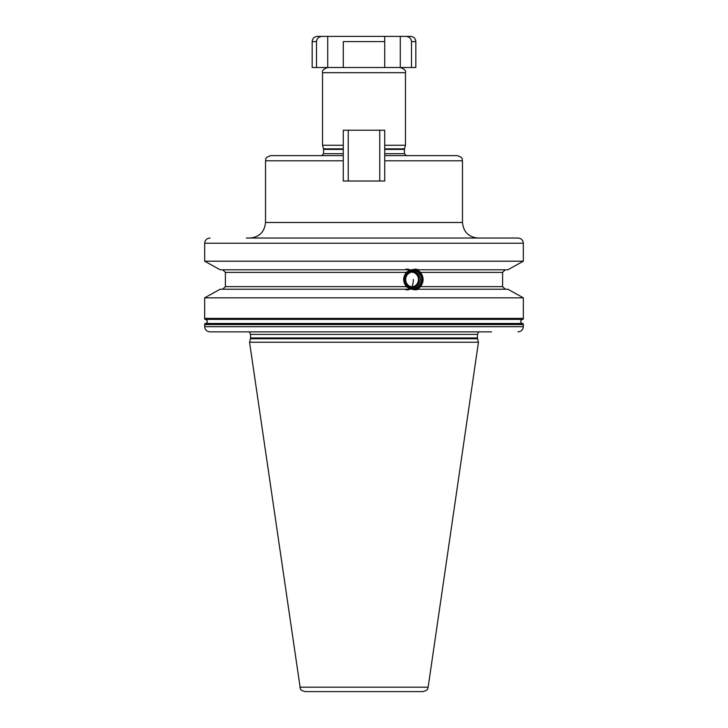 <?xml version="1.0" encoding="UTF-8"?>
<svg xmlns="http://www.w3.org/2000/svg" width="728" height="728" viewBox="0 0 728 728"><rect width="100%" height="100%" fill="white"/><g stroke="black" fill="none" stroke-linecap="round" stroke-linejoin="round"><path stroke-width="1.09" d="M415.834 41.587C415.524 38.438 413.804 36.709 410.656 36.4L405.787 36.4C409.2 36.627 411.102 38.356 411.511 41.587L415.834 41.587L415.834 67.504L411.511 67.504L411.511 41.523M411.511 67.504L343.27 67.504L343.27 41.587L384.73 41.587L384.73 36.4L384.73 67.504M327.718 36.4L327.718 67.504L312.166 67.504L312.166 41.587L316.489 41.587C316.908 38.347 318.809 36.618 322.213 36.4L400.282 36.4L400.282 67.504C404.522 69.014 406.251 70.743 405.469 72.682L322.531 72.682C321.749 70.743 323.478 69.014 327.718 67.504L343.27 67.504L343.27 41.587M379.461 67.504L373.255 67.504M387.178 67.504L391.919 67.504M377.532 67.504L375.93 67.595M316.616 40.504L316.489 41.469M405.787 36.4L400.282 36.4M312.166 41.587C312.476 38.438 314.196 36.709 317.344 36.4L322.213 36.4M316.489 67.504L316.489 41.587M336.081 67.504L340.822 67.504M343.27 145.254L322.531 145.254L322.531 72.682M384.73 145.254L405.469 145.254L405.469 72.682M384.73 155.619L457.302 155.619C464.391 158.085 461.488 159.268 462.489 160.806L384.73 160.806L384.73 130.221L348.239 130.221L348.239 181.017M384.73 160.806L384.73 181.017L343.27 181.017L343.27 160.806L265.511 160.806C266.512 159.268 263.609 158.085 270.698 155.619L343.27 155.619L343.27 130.221L348.239 130.221M343.27 160.806L343.27 155.619M507.862 269.788L418.609 269.788L415.615 269.142L411.83 269.788L220.138 269.788L204.668 261.179L523.332 261.179L507.862 269.788L523.332 261.179L523.332 243.225C523.023 240.085 521.239 238.356 517.972 238.038L246.337 238.038M491.482 238.038L517.972 238.038M491.482 331.859L210.028 331.859C206.761 331.549 204.968 329.82 204.668 326.681L204.668 324.597L205.851 323.469C207.817 322.149 207.817 320.83 205.851 319.519L204.668 319.155L204.668 297.843L523.332 297.843L507.862 289.225L523.332 297.843L523.332 318.4L522.586 319.383L205.414 319.383L522.586 319.383M220.138 289.225L204.668 297.843L220.138 289.225L411.83 289.225L415.615 289.871L418.609 289.225L507.862 289.225M210.028 331.859L484.83 331.859M517.972 331.859C521.239 331.549 523.032 329.82 523.332 326.681L523.332 324.597L204.668 324.597L204.668 323.833L205.851 323.469L522.149 323.469L523.332 324.597L523.332 323.833L522.149 323.469C520.183 322.149 520.183 320.83 522.149 319.519L523.332 319.155L522.149 319.519M523.332 319.155L523.332 318.4L204.668 318.4L205.414 319.383M418.609 289.225L417.772 289.225L420.511 286.632L502.602 286.632L502.602 272.381L505.314 269.788M410.992 289.225C410.192 289.353 408.654 288.488 406.37 286.632C402.757 281.891 402.757 277.131 406.37 272.381C408.672 270.525 410.21 269.66 410.992 269.788M222.686 269.788L225.398 272.381L225.398 286.632L222.686 289.225M505.314 289.225L502.602 286.632M418.609 269.788L417.772 269.788L420.511 272.381C423.969 277.131 423.969 281.882 420.511 286.632M210.028 238.038C206.761 238.356 204.978 240.085 204.668 243.225L204.668 261.179L220.138 269.788M416.307 331.859L422.795 331.859M400.937 331.859L407.434 331.859M250.487 338.757L477.513 338.757L478.451 342.233L249.549 342.233L250.487 338.757L250.587 334.398L249.276 331.859M299.854 687.168L428.146 687.168L427.664 688.715C427.118 688.688 428.792 689.889 423.014 691.6L304.986 691.6C298.99 689.744 301.055 688.852 300.336 688.715L249.549 342.233M413.331 270.179A9.328 8.763 90 0 0 404.559 279.507A9.328 8.763 90 0 0 413.331 288.843A9.328 8.763 90 0 0 422.094 279.507A9.328 8.763 90 0 0 413.331 270.179M414.268 269.233A10.365 9.746 -90 0 1 422.713 279.507A10.365 9.746 -90 0 1 414.268 289.78M412.33 271.79A7.753 7.28 -90 0 1 418.964 279.507A7.753 7.28 -90 0 1 412.33 287.223M410.419 272.263A7.344 6.898 -90 0 1 418.127 281.709A7.344 6.898 -90 0 1 410.419 286.759M379.761 181.017L379.761 130.221M406.242 289.871A10.365 9.746 90 0 0 406.706 289.862M406.706 269.151A10.365 9.746 90 0 0 406.242 269.142M408.499 269.151A10.365 9.746 -90 0 0 408.053 269.142A10.365 9.746 90 0 0 404.659 269.788M404.659 289.225A10.365 9.746 90 0 0 408.053 289.871A10.365 9.746 -90 0 0 408.499 289.862M384.73 148.858L404.504 148.858L405.469 145.254M384.73 149.395L404.431 149.395L404.504 148.858M384.73 153.699L404.431 153.699L404.431 149.395M321.494 155.774L323.569 153.699L343.27 153.699M323.569 153.699L323.569 149.395L343.27 149.395M323.569 149.395L323.496 148.858L343.27 148.858M265.511 160.806L265.511 222.486L462.489 222.486C463.408 231.932 468.595 237.119 478.041 238.038M204.668 326.681L523.332 326.681M225.398 286.632L406.37 286.632M406.37 272.381L225.398 272.381M502.602 272.381L420.511 272.381M523.332 243.225L204.668 243.225M205.414 323.605L522.586 323.605M250.587 334.398L477.413 334.398L478.724 331.859M477.413 334.398L477.413 337.947L250.587 337.947M413.331 270.725A8.791 8.254 90 0 0 405.077 279.507A8.791 8.254 90 0 0 413.331 288.297A8.791 8.254 -90 0 0 421.585 279.507A8.791 8.254 -90 0 0 413.331 270.725M412.976 271.762A7.753 7.28 90 0 0 405.696 279.507A7.753 7.28 90 0 0 412.976 287.26C403.185 285.84 403.112 273.228 412.976 271.762A7.753 7.28 -90 0 1 420.256 279.507A7.753 7.28 -90 0 1 412.976 287.26M413.331 279.507A7.771 2.657 90 0 1 411.548 286.85M404.431 153.699L406.506 155.774M323.496 148.858L322.531 145.254M265.511 222.486C264.592 231.932 259.405 237.119 249.959 238.038M477.413 337.947L477.513 338.757M428.146 687.168L478.451 342.233M418.127 281.709A7.771 7.771 0 0 0 418.127 277.304M462.489 222.486L462.489 160.806"/></g></svg>
